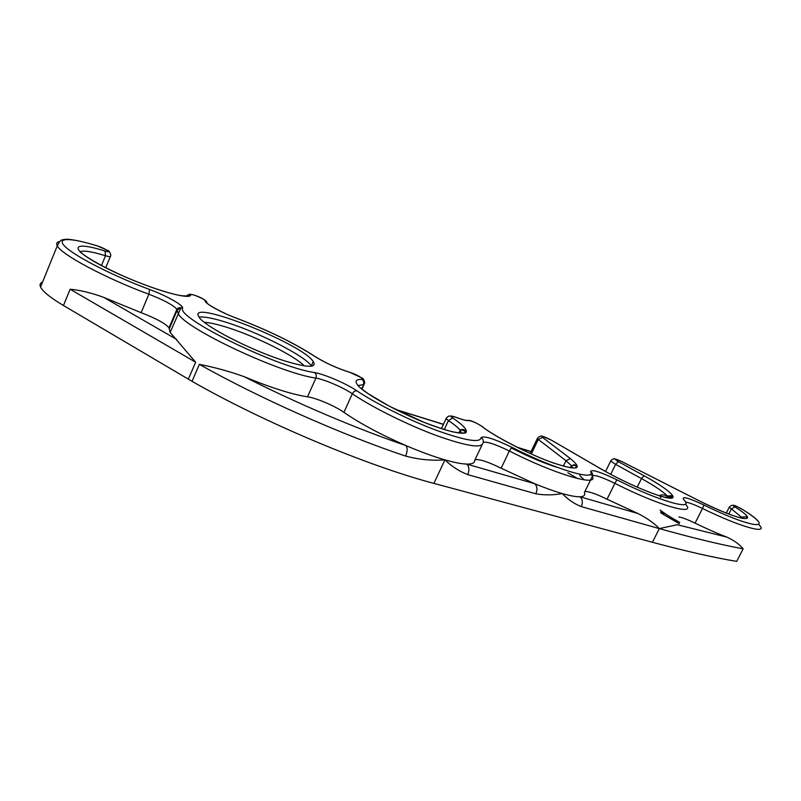 <?xml version="1.0" encoding="UTF-8"?>
<svg xmlns="http://www.w3.org/2000/svg" width="801" height="801" viewBox="0 0 801 801"><rect width="100%" height="100%" fill="white"/><g stroke="black" fill="none" stroke-linecap="round" stroke-linejoin="round"><path stroke-width="1.2" d="M42.553 282.092C40.15 283.013 39.479 284.655 40.551 287.038C42.743 291.544 50.383 297.702 63.459 305.501L192.05 381.326C263.779 422.507 367.939 466.072 433.892 483.383L652.435 542.287C686.187 551.318 714.272 557.686 736.7 561.391L743.168 548.825C739.433 544.31 733.986 540.395 726.817 537.081L677.286 524.735L659.313 528.59C692.945 538.002 720.9 544.75 743.168 548.825M660.535 512.009L665.341 513.811M678.898 516.965C682.472 517.596 687.859 519.649 695.068 523.133C706.572 528.73 717.155 533.386 726.817 537.081M660.965 512.98L679.378 523.784M679.699 522.392C671.208 517.736 664.7 513.631 660.164 510.077M584.91 491.494C588.635 491.223 596.014 493.796 607.048 499.223L638.007 513.531C647.258 518.277 654.357 523.303 659.313 528.59L652.435 542.287M192.05 381.326L199.359 364.345C259.194 398.137 341.987 434.843 405.606 456.069C407.529 451.323 407.629 447.819 405.917 445.556C420.385 451.754 433.391 456.51 444.935 459.854C454.257 462.507 461.516 463.919 466.703 464.079C469.206 466.512 469.556 470.037 467.764 474.623L535.899 493.816C537.631 489.451 537.211 486.067 534.647 483.694C545.08 487.969 554.292 491.263 562.272 493.566C570.172 495.819 576.069 496.88 579.944 496.77C582.547 499.103 583.008 502.387 581.316 506.612L659.313 528.59M405.606 456.069C418.993 459.614 432.099 460.875 444.935 459.854C451.714 466.442 459.313 471.368 467.764 474.623M199.359 364.345C215.269 367.479 230.267 371.624 244.355 376.75C270.658 387.674 291.704 394.362 307.514 396.815C316.105 397.917 335.208 406.087 343.919 412.355C360.06 423.499 380.725 434.573 405.917 445.556C356.946 428.905 296.28 403.163 244.355 376.75M70.128 289.241C80.4 290.182 91.644 292.916 103.84 297.431L141.116 312.67C155.885 318.317 165.186 323.364 169.031 327.809L170.142 332.395L195.634 362.212L70.128 289.241L63.459 305.501M174.828 315.754L174.127 315.794M284.645 360.881C251.544 350.628 203.674 325.977 198.948 316.956C185.712 297.441 302.357 343.609 313.271 361.551C317.156 368.039 307.614 367.819 284.645 360.881M311.559 366.157L311.359 365.867C305.071 356.195 261.697 333.837 229.126 323.244C214.578 318.468 204.545 316.415 199.028 317.086M638.007 513.531L579.944 496.77C583.959 496.6 585.441 495.208 584.38 492.585L592.299 476.415C593.06 474.362 592.49 472.78 590.587 471.669C596.825 481.721 554.332 469.076 511.819 447.268C493.776 438.598 483.524 435.424 481.071 437.746C480.139 443.133 465.201 440.63 436.255 430.257C408.8 420.004 375.439 403.404 356.956 390.858C346.663 383.759 324.455 374.167 314.503 372.565C276.625 367.238 175.679 317.667 182.668 308.085C183.669 305.341 166.238 295.589 149.627 289.501C115.184 276.735 77.337 257.652 66.062 247.479C54.478 237.196 69.677 237.236 97.562 246.017C105.231 248.35 113.081 253.597 105.031 251.043C70.688 240.1 67.664 248.34 104.561 267.184C141.096 286.027 191.099 301.576 190.788 294.708C190.718 293.116 205.607 299.414 205.116 300.765C204.275 303.138 221.426 312.68 236.766 318.317C267.995 330.262 293.887 342.898 314.453 356.205C325.146 362.903 336.931 368.28 349.797 372.345C355.854 373.987 365.957 379.894 361.812 379.394C354.503 379.153 354.152 382.117 360.76 388.275C371.314 396.996 394.893 410.012 418.843 420.225C442.573 430.077 461.326 434.923 465.892 432.68C467.844 430.207 463.439 425.291 452.665 417.932C449.731 415.729 450.653 415.469 455.429 417.141C462.327 419.774 466.803 420.925 468.865 420.585C472.41 421.116 476.595 422.948 481.451 426.082C494.277 436.425 528.59 454.127 552.74 462.758C577.731 470.968 583.589 469.566 570.342 458.552L542.487 437.376L538.292 439.439L565.997 460.715L570.342 458.552M474.983 459.804C478.878 458.803 487.599 461.606 501.146 468.225L534.647 483.694L466.703 464.079C472.089 464.19 474.753 462.988 474.673 460.475L481.992 445.006M530.342 453.086L529.771 453.286M577.561 478.537L567.839 472.77M660.825 497.541C658.292 494.017 662.087 493.967 672.209 497.401M584.259 479.869L580.445 476.245L579.493 474.182M589.906 474.582L592.61 475.424M444.935 459.854L433.892 483.383M695.068 523.133L702.497 508.475C740.444 527.098 769.32 535.058 759.118 524.895M535.899 493.816C544.269 495.298 553.07 495.218 562.272 493.566C567.819 499.434 574.167 503.789 581.316 506.612M176.57 339.374L103.84 297.431M188.335 379.173L195.634 362.212M141.116 312.67L148.876 294.207L149.627 289.501M59.675 241.542C56.781 242.052 55.98 243.474 57.282 245.807C61.226 254.578 106.974 278.918 148.876 294.207C163.644 299.954 172.986 304.961 176.921 309.226L177.191 310.187L180.976 307.744L182.668 308.085M573.496 464.73L575.649 465.371L571.343 465.561L572.695 468.004M396.175 409.742L443.404 424.42M460.785 429.827L465.491 431.288M517.526 447.459L531.033 451.654M575.659 465.371L576.269 467.434C574.467 468.975 566.437 467.333 552.169 462.507C527.689 453.867 491.774 434.693 482.282 426.573L481.451 426.082M563.363 466.142L565.997 460.715L571.343 465.561L570.292 467.724M557.786 467.544C544.3 463.419 528.77 456.86 511.198 447.859M466.212 420.355L468.865 420.585M446.578 417.752L446.087 418.673L448.46 420.615L452.665 417.932M357.897 385.581L363.384 384.61C364.165 382.377 363.634 380.645 361.812 379.394M444.285 429.566L448.46 420.615C454.217 424.45 458.122 427.654 460.164 430.237L461.486 433.131M348.996 372.054L349.797 372.345M361.541 388.675L364.435 383.659C365.216 383.319 363.984 378.212 361.621 377.782L349.576 372.225C336.831 368.18 325.296 362.913 314.953 356.425L314.453 356.205M207.439 303.619L205.116 300.765M186.002 296.12L189.196 294.398L190.788 294.708M80.03 251.914C82.803 250.152 91.294 251.424 105.502 255.739L105.031 251.043M97.041 245.817L97.562 246.017M101.467 265.511L105.502 255.739C109.266 256.861 110.949 256.971 110.548 256.08C111.379 255.589 109.667 250.493 107.374 250.302L97.402 245.927C84.025 241.832 73.842 239.599 66.853 239.219C59.634 239.709 60.976 240.871 59.614 241.602L57.282 245.807L40.551 287.038M169.271 328.831L177.191 310.187L178.162 313.541C184.751 328.5 280.39 373.346 315.884 378.092C316.715 375.709 316.255 373.867 314.503 372.565M307.514 396.815L315.884 378.092C324.405 379.404 343.529 387.644 352.33 393.772C353.541 391.569 355.083 390.598 356.956 390.858M343.919 412.355L352.33 393.772C371.724 407.038 406.918 424.58 435.864 435.333C466.362 446.187 482.072 448.71 482.983 442.903C483.774 440.67 483.143 438.948 481.071 437.746M483.193 442.362C486.808 441.391 495.529 444.265 509.366 450.993L511.819 447.268M501.146 468.225L509.366 450.993C554.202 474.032 598.958 487.168 592.299 476.415C592.9 474.102 600.43 476.405 614.878 483.343L616.91 479.819C600.089 471.759 591.318 469.036 590.587 471.669M685.516 502.107C688.75 502.477 694.417 504.6 702.497 508.475L703.929 505.03C688.419 497.832 681.621 495.959 683.553 499.413C696.299 511.729 659.383 501.426 616.91 479.819M607.048 499.223L614.878 483.343C659.053 505.852 697.781 516.675 685.376 504.119M743.478 510.077L742.917 509.716C777.24 530.903 753.931 529.591 703.929 505.03M729.551 506.693L729.23 507.283L731.403 508.925L734.837 506.893C729.551 503.569 738.011 506.532 742.917 509.716M697.511 499.974L697.461 499.944C739.073 521.281 764.204 525.086 734.837 506.893M728.79 514.042L731.403 508.925L743.138 518.467M621.876 461.616L697.461 499.944C716.234 509.286 730.742 515.313 741.035 518.037C750.036 519.749 745.941 516.585 746.051 516.795L742.086 517.035L741.516 518.147M611.043 460.405L610.692 461.046L615.639 464.37L618.282 461.626C613.075 458.242 614.247 458.232 621.786 461.576M610.732 474.322L615.639 464.37L641.481 478.587L644.114 475.794L618.282 461.626M600.9 468.915L600.46 468.665C623.729 482.232 657.511 496.75 668.705 498.072C680.309 499.634 667.644 488.64 644.114 475.794M637.216 487.178L641.481 478.587C654.627 485.867 663.208 491.654 667.253 495.949L668.525 497.912M551.689 440.31L600.46 468.665M542.487 437.376C541.226 435.574 544.189 436.505 551.378 440.18M537.711 437.827L537.321 438.558L538.292 439.439L531.303 453.977M204.355 322.312C210.082 322.613 218.373 324.535 229.216 328.08C257.361 337.181 294.708 355.904 304.29 365.857M573.937 464.75L575.278 465.141M531.083 451.554L516.905 447.148M465.461 431.158L460.935 429.747M443.454 424.31L395.514 409.411M441.421 428.665L446.087 418.673C446.988 417.191 448.18 416.27 449.651 415.919L455.318 417.061C462.157 419.654 466.462 420.755 468.245 420.345C470.938 420.355 475.564 422.387 482.132 426.452M458.893 432.961L460.164 430.237C461.186 429.226 462.668 429.166 464.62 430.057C465.661 430.467 465.641 431.339 464.58 432.68C463.569 433.301 459.644 433.031 452.795 431.869C444.585 429.757 434.833 426.502 423.559 422.117L389.256 406.177L368.06 393.601L359.949 387.574M207.809 303.909L207.93 303.779C207.109 304.02 222.378 313.141 236.685 318.247C268.015 330.222 294.107 342.948 314.953 356.425M80.721 252.535L84.145 254.998C92.315 261.066 112.09 271.449 130.453 279.138C150.658 287.489 167.089 292.926 179.744 295.469C189.096 296.66 189.737 295.269 189.196 294.398C189.607 293.196 204.796 297.942 206.938 302.317M170.142 332.395L180.976 307.744C179.234 307.424 177.882 307.914 176.921 309.226L169.031 327.809M726.277 513.061L729.23 507.283C733.015 502.998 735.769 506.192 743.188 509.847C751.148 515.013 755.884 518.567 757.406 520.49M697.491 499.934L621.826 461.566L614.667 458.813C614.888 457.992 610.392 460.225 610.692 461.046L605.556 471.509M530.162 453.466L537.321 438.558C537.902 436.925 541.716 435.323 542.367 436.245L551.569 440.24L600.65 468.725C620.495 480.29 648.93 493.066 662.998 496.77C677.406 499.634 670.888 495.258 671.418 495.749L667.253 495.949L666.432 497.581M110.318 256.64L105.732 267.724M363.994 384.61L361.982 389.046M311.359 365.867L313.271 361.551"/></g></svg>
